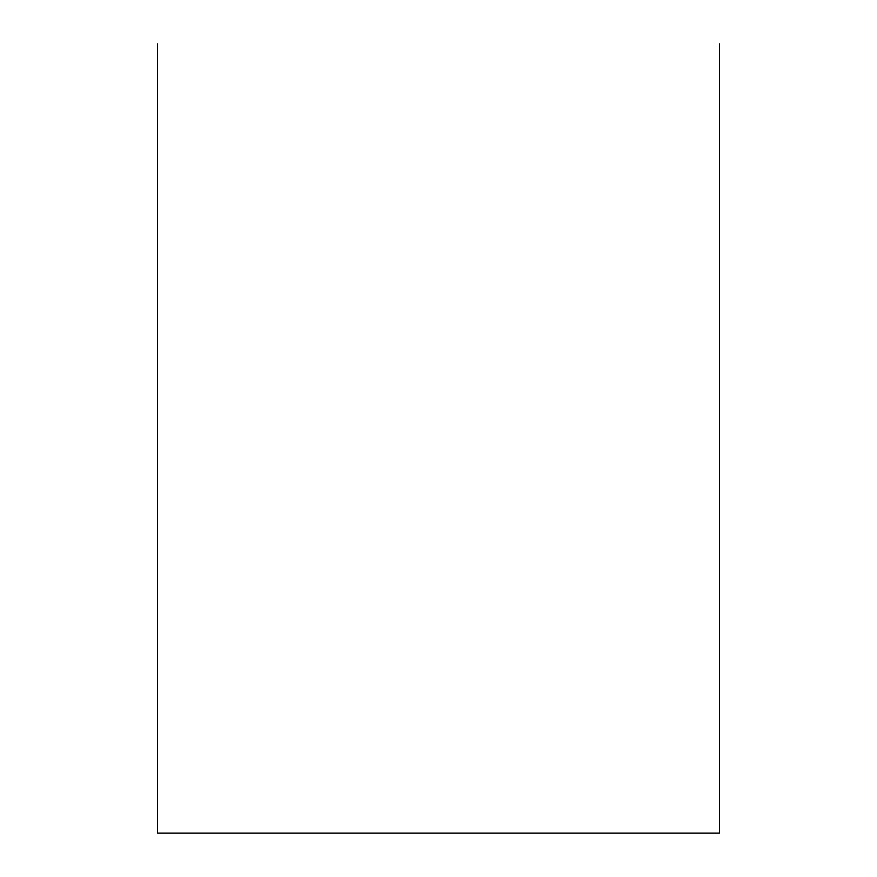 <?xml version="1.0" encoding="UTF-8"?>
<svg xmlns="http://www.w3.org/2000/svg" width="877" height="877" viewBox="0 0 877 877"><rect width="100%" height="100%" fill="white"/><g stroke="black" fill="none" stroke-linecap="round" stroke-linejoin="round"><path stroke-width="1.32" d="M157.465 43.85L157.465 833.15L719.535 833.15L719.535 43.85"/></g></svg>
